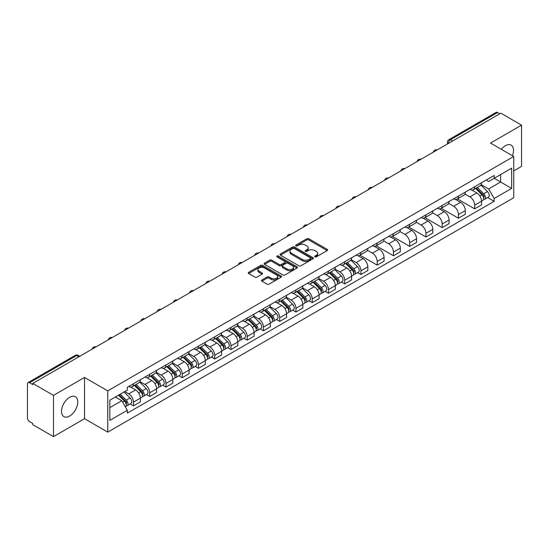 <?xml version="1.0" encoding="UTF-8"?>
<svg xmlns="http://www.w3.org/2000/svg" width="549" height="549" viewBox="0 0 549 549"><rect width="100%" height="100%" fill="white"/><g stroke="black" fill="none" stroke-linecap="round" stroke-linejoin="round"><path stroke-width="0.82" d="M314.941 256.85A1.009 0.583 0 0 0 316.375 256.85L327.231 250.577A1.448 0.837 0 0 0 327.657 249.987A1.448 0.837 0 0 0 327.231 249.397L308.833 238.774A1.448 0.837 0 0 0 306.788 238.774L295.925 245.046A1.009 0.583 0 0 0 295.63 245.458A1.009 0.583 0 0 0 295.925 245.87A1.009 0.583 0 0 0 297.359 245.87L298.759 245.06A4.625 2.67 0 0 1 305.306 245.06L306.836 245.945A4.625 2.67 0 0 1 308.195 247.832A4.625 2.67 0 0 1 306.836 249.726L305.436 250.536A1.009 0.583 0 0 0 305.134 250.948A1.009 0.583 0 0 0 305.436 251.36A1.009 0.583 0 0 0 306.864 251.36L308.27 250.55A4.625 2.67 0 0 1 314.81 250.55L316.348 251.435A4.625 2.67 0 0 1 317.699 253.322A4.625 2.67 0 0 1 316.348 255.216L314.941 256.026A1.009 0.583 0 0 0 314.646 256.438A1.009 0.583 0 0 0 314.941 256.85L314.941 256.026M69.634 416.067A11.488 6.636 120 0 0 77.135 405.937A11.488 6.636 120 0 0 75.378 396.735A11.488 6.636 120 0 0 69.634 397.304A11.488 6.636 120 0 0 62.126 407.427A11.488 6.636 120 0 0 63.89 416.629A11.488 6.636 120 0 0 69.634 416.067M512.443 155.724A11.488 6.636 120 0 0 511.153 145.142A11.488 6.636 120 0 0 505.409 145.711A11.488 6.636 120 0 0 501.34 149.314M261.907 279.976A1.448 0.837 0 0 0 261.482 280.566A1.448 0.837 0 0 0 261.907 281.157L267.068 284.135A1.448 0.837 0 0 0 269.113 284.135L281.177 277.17A1.448 0.837 0 0 0 281.603 276.579A1.448 0.837 0 0 0 281.177 275.989L262.779 265.366A1.448 0.837 0 0 0 260.734 265.366L248.67 272.331A1.448 0.837 0 0 0 248.244 272.922A1.448 0.837 0 0 0 248.67 273.512L254.908 277.108A1.448 0.837 0 0 0 256.946 277.108L262.113 274.129A1.448 0.837 0 0 0 262.532 273.539A1.448 0.837 0 0 0 262.113 272.949L259.018 271.165A3.87 2.23 0 0 1 257.886 269.586A3.87 2.23 0 0 1 260.274 267.521A3.87 2.23 0 0 1 264.488 268.008L276.6 275.001A3.87 2.23 0 0 1 277.739 276.579A3.87 2.23 0 0 1 275.351 278.645A3.87 2.23 0 0 1 271.131 278.158L269.113 276.991A1.448 0.837 0 0 0 267.068 276.991L261.907 279.976L261.907 281.157M107.755 390.867L84.525 377.458L53.486 395.376L32.762 383.415L500.825 113.176L521.55 125.145L490.511 143.063L513.74 156.472L107.755 390.867L107.755 432.118L513.74 197.722L513.74 156.472M298.862 265.778A1.448 0.837 0 0 0 300.907 265.778L312.971 258.812A1.448 0.837 0 0 0 313.397 258.222A1.448 0.837 0 0 0 312.971 257.632L294.573 247.009A1.448 0.837 0 0 0 292.528 247.009L280.464 253.974A1.448 0.837 0 0 0 280.038 254.564A1.448 0.837 0 0 0 280.464 255.155L298.862 265.778M277.341 257.069A1.009 0.583 0 0 1 278.364 257.213L278.364 256.012L297.078 266.814A1.448 0.837 0 0 1 297.496 267.404A1.448 0.837 0 0 1 297.078 267.994L285.013 274.96A1.448 0.837 0 0 1 282.968 274.96L264.563 264.33L264.563 263.149A1.448 0.837 0 0 0 264.144 263.74A1.448 0.837 0 0 0 264.563 264.33M264.563 263.149L269.731 260.171A1.448 0.837 0 0 1 271.776 260.171L279.235 264.481A1.448 0.837 0 0 0 281.28 264.481L284.705 262.504A1.448 0.837 0 0 0 285.13 261.914A1.448 0.837 0 0 0 284.705 261.324L276.936 256.836A1.009 0.583 0 0 1 276.641 256.424A1.009 0.583 0 0 1 277.266 255.882A1.009 0.583 0 0 1 278.364 256.012M53.486 395.376L53.486 436.627L32.762 424.665L32.762 423.457L29.536 421.598A2.944 1.702 -120 0 1 27.45 417.988L27.45 383.95A2.944 1.702 -120 0 1 28.061 382.605L75.24 355.368A2.944 1.702 60 0 1 76.716 355.512L29.536 382.749A2.944 1.702 -120 0 0 28.061 382.605M513.74 170.904L521.55 166.395L521.55 125.145M53.486 436.627L84.525 418.709L107.755 432.118M32.762 383.415L32.762 384.616L29.536 382.749M452.602 141.018L450.413 139.755A2.944 1.702 60 0 0 448.938 139.611L496.124 112.373A2.944 1.702 60 0 1 497.593 112.518L450.413 139.755A2.944 1.702 120 0 0 448.334 143.364L448.334 143.488M499.782 113.78L497.593 112.518M474.679 186.722A6.773 3.912 60 0 1 473.279 189.762L480.155 185.795A6.773 3.912 -120 0 0 481.555 182.748M464.928 194.017L469.889 196.885A6.773 3.912 60 0 1 474.679 205.182L481.555 201.215A6.773 3.912 -120 0 0 476.765 192.912L471.845 190.071M481.555 201.215L481.555 204.88L474.679 208.846L457.447 198.903M473.279 189.762A6.773 3.912 60 0 1 469.944 189.453M474.679 205.182L474.679 208.846M458.436 196.103A6.773 3.912 60 0 1 457.029 199.143L463.905 195.176A6.773 3.912 -120 0 0 465.305 192.129M441.204 208.284L458.436 218.228L465.305 214.261L465.305 210.59A6.773 3.912 -120 0 0 460.515 202.293L455.595 199.452M457.029 199.143A6.773 3.912 60 0 1 453.694 198.834M448.677 203.398L453.646 206.266A6.773 3.912 60 0 1 458.436 214.563L458.436 218.228M442.185 205.484A6.773 3.912 60 0 1 440.785 208.524L447.655 204.557A6.773 3.912 -120 0 0 449.061 201.51M424.953 217.658L442.185 227.609L449.061 223.642L449.061 219.971A6.773 3.912 -120 0 0 444.271 211.674L439.351 208.833M440.785 208.524A6.773 3.912 60 0 1 437.45 208.215M432.427 212.779L437.395 215.64A6.773 3.912 60 0 1 442.185 223.944L442.185 227.609M425.935 214.865A6.773 3.912 60 0 1 424.535 217.905L431.411 213.932A6.773 3.912 -120 0 0 432.811 210.891M408.703 227.039L425.935 236.99L432.811 233.023L432.811 229.352A6.773 3.912 -120 0 0 428.021 221.055L423.101 218.214M424.535 217.905A6.773 3.912 60 0 1 421.2 217.596M416.183 222.16L421.145 225.021A6.773 3.912 60 0 1 425.935 233.325L425.935 236.99M409.691 224.239A6.773 3.912 60 0 1 408.284 227.286L415.161 223.313A6.773 3.912 -120 0 0 416.561 220.273M392.46 236.42L409.691 246.371L416.567 242.404L416.567 238.733A6.773 3.912 -120 0 0 411.771 230.436L406.85 227.595M408.284 227.286A6.773 3.912 60 0 1 404.949 226.977M399.933 231.541L404.901 234.402A6.773 3.912 60 0 1 409.691 242.706L409.691 246.371M393.441 233.62A6.773 3.912 60 0 1 392.041 236.667L398.91 232.694A6.773 3.912 -120 0 0 400.317 229.654M376.209 245.801L393.441 255.752L400.317 251.785L400.317 248.114A6.773 3.912 -120 0 0 395.527 239.817L390.607 236.976M392.041 236.667A6.773 3.912 60 0 1 388.706 236.358M383.689 240.922L388.651 243.783A6.773 3.912 60 0 1 393.441 252.087L393.441 255.752M377.197 243.001A6.773 3.912 60 0 1 375.791 246.048L382.667 242.075A6.773 3.912 -120 0 0 384.067 239.035M359.966 255.182L377.197 265.133L384.067 261.166L384.067 257.495A6.773 3.912 -120 0 0 379.277 249.198L374.356 246.357M375.791 246.048A6.773 3.912 60 0 1 372.455 245.739M367.439 250.303L372.4 253.164A6.773 3.912 60 0 1 377.197 261.461L377.197 265.133M360.947 252.382A6.773 3.912 60 0 1 359.54 255.429L366.416 251.456A6.773 3.912 -120 0 0 367.823 248.416M357.653 272.613L360.947 274.514L367.823 270.547L367.823 266.876A6.773 3.912 -120 0 0 363.033 258.579L358.113 255.738M359.54 255.429A6.773 3.912 60 0 1 356.205 255.12M351.188 259.677L356.157 262.546A6.773 3.912 60 0 1 360.947 270.842L360.947 274.514M344.697 261.763A6.773 3.912 60 0 1 343.297 264.803L350.173 260.837A6.773 3.912 -120 0 0 351.573 257.797M341.403 281.994L344.697 283.895L351.573 279.928L351.573 276.257A6.773 3.912 -120 0 0 346.783 267.96L341.862 265.119M343.297 264.803A6.773 3.912 60 0 1 339.961 264.501M334.945 269.058L339.906 271.927A6.773 3.912 60 0 1 344.697 280.223L344.697 283.895M328.453 271.144A6.773 3.912 60 0 1 327.046 274.184L333.922 270.218A6.773 3.912 -120 0 0 335.322 267.178M325.152 291.368L328.453 293.276L335.322 289.302L335.322 285.638A6.773 3.912 -120 0 0 330.532 277.341L325.612 274.5M327.046 274.184A6.773 3.912 60 0 1 323.711 273.882M318.695 278.439L323.663 281.308A6.773 3.912 60 0 1 328.453 289.604L328.453 293.276M312.203 280.525A6.773 3.912 60 0 1 310.803 283.565L317.672 279.599A6.773 3.912 -120 0 0 319.079 276.559M308.909 300.749L312.203 302.657L319.079 298.683L319.079 295.019A6.773 3.912 -120 0 0 314.289 286.722L309.368 283.881M310.803 283.565A6.773 3.912 60 0 1 307.467 283.263M302.444 287.82L307.413 290.689A6.773 3.912 60 0 1 312.203 298.985L312.203 302.657M295.952 289.906A6.773 3.912 60 0 1 294.552 292.946L301.428 288.98A6.773 3.912 -120 0 0 302.828 285.94M292.658 310.13L295.952 312.038L302.828 308.064L302.828 304.4A6.773 3.912 -120 0 0 298.038 296.103L293.118 293.262M294.552 292.946A6.773 3.912 60 0 1 291.217 292.644M286.201 297.201L291.162 300.07A6.773 3.912 60 0 1 295.952 308.366L295.952 312.038M279.709 299.287A6.773 3.912 60 0 1 278.302 302.327L285.178 298.361A6.773 3.912 -120 0 0 286.578 295.321M276.415 319.511L279.709 321.419L286.585 317.446L286.585 313.781A6.773 3.912 -120 0 0 281.788 305.484L276.868 302.643M278.302 302.327A6.773 3.912 60 0 1 274.967 302.025M269.95 306.582L274.919 309.451A6.773 3.912 60 0 1 279.709 317.747L279.709 321.419M263.458 308.668A6.773 3.912 60 0 1 262.058 311.708L268.928 307.742A6.773 3.912 -120 0 0 270.334 304.702M260.164 328.892L263.458 330.793L270.334 326.827L270.334 323.162A6.773 3.912 -120 0 0 265.544 314.858L260.624 312.024M262.058 311.708A6.773 3.912 60 0 1 258.723 311.407M253.707 315.963L258.668 318.832A6.773 3.912 60 0 1 263.458 327.129L263.458 330.793M247.215 318.049A6.773 3.912 60 0 1 245.808 321.09L252.684 317.123A6.773 3.912 -120 0 0 254.084 314.083M243.914 338.273L247.215 340.174L254.084 336.208L254.084 332.543A6.773 3.912 -120 0 0 249.294 324.239L244.374 321.398M245.808 321.09A6.773 3.912 60 0 1 242.473 320.781M237.456 325.344L242.418 328.213A6.773 3.912 60 0 1 247.215 336.51L247.215 340.174M230.964 327.43A6.773 3.912 60 0 1 229.564 330.471L236.434 326.504A6.773 3.912 -120 0 0 237.841 323.457M227.67 347.654L230.964 349.555L237.841 345.589L237.841 341.924A6.773 3.912 -120 0 0 233.051 333.62L228.13 330.779M229.564 330.471A6.773 3.912 60 0 1 226.222 330.162M221.206 334.725L226.174 337.594A6.773 3.912 60 0 1 230.964 345.891L230.964 349.555M214.714 336.812A6.773 3.912 60 0 1 213.314 339.852L220.19 335.885A6.773 3.912 -120 0 0 221.59 332.838M211.42 357.035L214.714 358.936L221.59 354.97L221.59 351.298A6.773 3.912 -120 0 0 216.8 343.001L211.88 340.16M213.314 339.852A6.773 3.912 60 0 1 209.979 339.543M204.962 344.106L209.924 346.975A6.773 3.912 60 0 1 214.714 355.272L214.714 358.936M198.47 346.193A6.773 3.912 60 0 1 197.064 349.233L203.94 345.266A6.773 3.912 -120 0 0 205.34 342.219M195.169 366.416L198.47 368.317L205.34 364.351L205.34 360.679A6.773 3.912 -120 0 0 200.55 352.383L195.629 349.541M197.064 349.233A6.773 3.912 60 0 1 193.728 348.924M188.712 353.487L193.68 356.349A6.773 3.912 60 0 1 198.47 364.653L198.47 368.317M182.22 355.574A6.773 3.912 60 0 1 180.82 358.614L187.689 354.64A6.773 3.912 -120 0 0 189.096 351.6M178.926 375.797L182.22 377.698L189.096 373.732L189.096 370.06A6.773 3.912 -120 0 0 184.306 361.764L179.386 358.922M180.82 358.614A6.773 3.912 60 0 1 177.485 358.305M172.468 362.868L177.43 365.73A6.773 3.912 60 0 1 182.22 374.034L182.22 377.698M165.97 364.955A6.773 3.912 60 0 1 164.57 367.995L171.446 364.021A6.773 3.912 -120 0 0 172.846 360.981M162.676 385.178L165.97 387.079L172.846 383.113L172.846 379.441A6.773 3.912 -120 0 0 168.056 371.145L163.135 368.304M164.57 367.995A6.773 3.912 60 0 1 161.234 367.686M156.218 372.249L161.18 375.111A6.773 3.912 60 0 1 165.97 383.415L165.97 387.079M149.726 374.329A6.773 3.912 60 0 1 148.319 377.376L155.195 373.402A6.773 3.912 -120 0 0 156.602 370.362M146.432 394.559L149.726 396.46L156.602 392.494L156.602 388.822A6.773 3.912 -120 0 0 151.805 380.526L146.885 377.685M148.319 377.376A6.773 3.912 60 0 1 144.984 377.067M139.968 381.63L144.936 384.492A6.773 3.912 60 0 1 149.726 392.796L149.726 396.46M133.476 383.71A6.773 3.912 60 0 1 132.076 386.757L138.945 382.783A6.773 3.912 -120 0 0 140.352 379.743M130.182 403.94L133.476 405.841L140.352 401.875L140.352 398.203A6.773 3.912 -120 0 0 135.562 389.907L130.641 387.066M132.076 386.757A6.773 3.912 60 0 1 128.74 386.448M124.726 391.588L128.686 393.873A6.773 3.912 60 0 1 133.476 402.17L133.476 405.841M486.188 180.079L488.637 181.486L511.654 168.2L500.613 174.575L500.613 182.028L488.637 188.945L481.171 184.636M109.834 407.646L121.809 400.729L127.334 410.288L109.834 420.39L109.834 400.187L127.334 390.085L127.334 387.258L494.155 175.474L494.155 178.301L511.654 188.403L494.155 198.505L488.637 188.945M511.654 168.2L511.654 188.403M127.334 410.288L127.334 413.116L494.155 201.332L494.155 198.505M84.525 377.458L84.525 418.709M121.809 400.729L115.352 397.002M487.636 197.565L494.155 201.332M315.346 256.994L316.348 256.417A4.625 2.67 0 0 0 317.699 254.53L317.699 253.322M308.195 247.832L308.195 249.04A4.625 2.67 0 0 1 306.836 250.927L305.834 251.504M327.218 250.591L308.833 239.975A1.448 0.837 0 0 0 306.788 239.975L296.33 246.014M312.971 257.632L312.971 258.812L294.573 248.21A1.448 0.837 0 0 0 292.528 248.21L280.484 255.168M310.418 258.634A1.009 0.583 0 0 0 310.713 258.222A1.009 0.583 0 0 0 310.418 257.81L294.264 248.484A1.009 0.583 0 0 0 292.83 248.484L291.347 249.342A4.625 2.67 0 0 0 289.996 251.229A4.625 2.67 0 0 0 291.347 253.116L302.389 259.492A4.625 2.67 0 0 0 308.936 259.492L310.418 258.634L310.418 259.842A1.009 0.583 0 0 0 310.713 259.423L310.713 258.222M289.996 251.229L289.996 252.43A4.625 2.67 0 0 0 291.347 254.317L291.347 253.116M310.418 259.842L308.936 260.693A4.625 2.67 0 0 1 302.389 260.693L291.347 254.317M264.584 264.344L269.731 261.372L269.731 260.171M285.13 261.914L285.13 263.115A1.448 0.837 0 0 1 284.705 263.705L281.28 265.682A1.448 0.837 0 0 1 279.235 265.682L271.776 261.372A1.448 0.837 0 0 0 269.731 261.372M278.364 257.213L297.057 268.001M286.983 268.948A3.87 2.23 0 0 0 291.196 269.435A3.87 2.23 0 0 0 293.585 267.37A3.87 2.23 0 0 0 292.452 265.791L288.184 263.328A1.448 0.837 0 0 0 286.139 263.328L282.714 265.304A1.448 0.837 0 0 0 282.289 265.894A1.448 0.837 0 0 0 282.714 266.485L286.983 268.948L286.983 270.156A3.87 2.23 0 0 0 291.196 270.636A3.87 2.23 0 0 0 293.585 268.578L293.585 267.37M282.289 265.894L282.289 267.102A1.448 0.837 0 0 0 282.714 267.692L282.714 266.485M286.983 270.156L282.714 267.692M277.739 276.579L277.739 277.78A3.87 2.23 0 0 1 275.351 279.846A3.87 2.23 0 0 1 271.131 279.359L269.113 278.199A1.448 0.837 0 0 0 267.068 278.199L261.928 281.163M257.886 269.586L257.886 270.787A3.87 2.23 0 0 0 259.018 272.366L259.018 271.165M262.093 274.143L259.018 272.366M281.157 277.183L262.779 266.567A1.448 0.837 0 0 0 260.734 266.567L248.69 273.519M475.558 188.444L481.953 194.765A3.685 2.127 60 0 1 482.928 200.282L481.555 201.078M476.834 189.707L479.545 191.272M476.264 188.039L483.278 194.95A1.771 1.023 60 0 1 483.744 197.599A1.771 1.023 60 0 1 483.58 197.667M477.328 187.422L483.724 193.742A3.685 2.127 60 0 1 484.698 199.26A3.685 2.127 60 0 1 483.587 199.376M480.91 185.095L487.478 191.574A3.685 2.127 60 0 1 488.445 197.098L484.698 199.26M345.575 263.493L351.971 269.806A3.685 2.127 60 0 1 352.945 275.324L351.573 276.12M346.851 264.748L349.562 266.32M346.282 263.081L353.295 269.998A1.771 1.023 60 0 1 353.762 272.647A1.771 1.023 60 0 1 353.597 272.709M347.345 262.47L353.741 268.784A3.685 2.127 60 0 1 354.716 274.308A3.685 2.127 60 0 1 353.604 274.425M350.928 260.137L357.495 266.622A3.685 2.127 60 0 1 358.463 272.139L354.716 274.308M329.325 272.874L335.727 279.187A3.685 2.127 60 0 1 336.695 284.705L335.322 285.501M330.601 274.129L333.318 275.701M330.038 272.462L337.045 279.379A1.771 1.023 60 0 1 337.511 282.028A1.771 1.023 60 0 1 337.347 282.09M331.095 271.851L337.498 278.165A3.685 2.127 60 0 1 338.465 283.682A3.685 2.127 60 0 1 337.354 283.806M334.677 269.518L341.245 276.003A3.685 2.127 60 0 1 342.219 281.52L338.465 283.682M313.081 282.255L319.477 288.568A3.685 2.127 60 0 1 320.451 294.086L319.079 294.882M314.357 283.51L317.068 285.075M313.788 281.843L320.794 288.76A1.771 1.023 60 0 1 321.261 291.409A1.771 1.023 60 0 1 321.103 291.471M314.852 281.232L321.247 287.546A3.685 2.127 60 0 1 322.222 293.063A3.685 2.127 60 0 1 321.11 293.187M318.427 278.899L325.001 285.377A3.685 2.127 60 0 1 325.969 290.901L322.222 293.063M296.831 291.636L303.233 297.949A3.685 2.127 60 0 1 304.201 303.467L302.828 304.263M298.107 292.892L300.818 294.456M297.537 291.224L304.551 298.141A1.771 1.023 60 0 1 305.018 300.79A1.771 1.023 60 0 1 304.853 300.852M298.601 290.613L305.004 296.927A3.685 2.127 60 0 1 305.971 302.444A3.685 2.127 60 0 1 304.86 302.568M302.183 288.28L308.751 294.758A3.685 2.127 60 0 1 309.725 300.282L305.971 302.444M280.58 301.017L286.983 307.33A3.685 2.127 60 0 1 287.957 312.848L286.578 313.644M281.857 302.273L284.574 303.837M281.294 300.605L288.3 307.515A1.771 1.023 60 0 1 288.767 310.171A1.771 1.023 60 0 1 288.609 310.233M282.351 299.994L288.753 306.308A3.685 2.127 60 0 1 289.728 311.825A3.685 2.127 60 0 1 288.609 311.942M285.933 297.661L292.5 304.139A3.685 2.127 60 0 1 293.475 309.663L289.728 311.825M264.337 310.391L270.732 316.711A3.685 2.127 60 0 1 271.707 322.229L270.334 323.025M265.613 311.654L268.324 313.218M265.043 309.986L272.05 316.897A1.771 1.023 60 0 1 272.517 319.552A1.771 1.023 60 0 1 272.359 319.614M266.107 309.375L272.503 315.689A3.685 2.127 60 0 1 273.477 321.206A3.685 2.127 60 0 1 272.366 321.323M269.689 307.042L276.257 313.52A3.685 2.127 60 0 1 277.224 319.044L273.477 321.206M248.086 319.772L254.489 326.092A3.685 2.127 60 0 1 255.457 331.61L254.084 332.406M249.363 321.035L252.073 322.599M248.793 319.367L255.807 326.278A1.771 1.023 60 0 1 256.273 328.926A1.771 1.023 60 0 1 256.108 328.995M249.857 318.749L256.259 325.07A3.685 2.127 60 0 1 257.227 330.587A3.685 2.127 60 0 1 256.115 330.704M253.439 316.423L260.006 322.901A3.685 2.127 60 0 1 260.981 328.426L257.227 330.587M231.836 329.153L238.239 335.473A3.685 2.127 60 0 1 239.213 340.991L237.834 341.787M233.112 330.416L235.83 331.98M232.55 328.748L239.556 335.659A1.771 1.023 60 0 1 240.023 338.308A1.771 1.023 60 0 1 239.865 338.376M233.606 328.13L240.009 334.451A3.685 2.127 60 0 1 240.984 339.968A3.685 2.127 60 0 1 239.872 340.085M237.189 325.804L243.756 332.282A3.685 2.127 60 0 1 244.73 337.807L240.984 339.968M215.592 338.534L221.988 344.847A3.685 2.127 60 0 1 222.963 350.372L221.59 351.168M216.869 339.797L219.579 341.361M216.299 338.129L223.313 345.04A1.771 1.023 60 0 1 223.779 347.689A1.771 1.023 60 0 1 223.615 347.757M217.363 337.511L223.766 343.825A3.685 2.127 60 0 1 224.733 349.349A3.685 2.127 60 0 1 223.621 349.466M220.945 335.185L227.512 341.663A3.685 2.127 60 0 1 228.48 347.188L224.733 349.349M199.342 347.915L205.745 354.229A3.685 2.127 60 0 1 206.712 359.753L205.34 360.542M200.618 349.178L203.336 350.742M200.056 347.503L207.062 354.421A1.771 1.023 60 0 1 207.529 357.07A1.771 1.023 60 0 1 207.364 357.138M201.112 346.893L207.515 353.206A3.685 2.127 60 0 1 208.483 358.73A3.685 2.127 60 0 1 207.371 358.847M204.695 344.566L211.262 351.044A3.685 2.127 60 0 1 212.237 356.562L208.483 358.73M183.098 357.296L189.494 363.61A3.685 2.127 60 0 1 190.469 369.134L189.096 369.923M184.375 358.559L187.085 360.123M183.805 356.884L190.812 363.802A1.771 1.023 60 0 1 191.278 366.451A1.771 1.023 60 0 1 191.121 366.519M184.869 356.274L191.265 362.587A3.685 2.127 60 0 1 192.239 368.111A3.685 2.127 60 0 1 191.127 368.228M188.444 353.947L195.019 360.425A3.685 2.127 60 0 1 195.986 365.943L192.239 368.111M166.848 366.677L173.251 372.991A3.685 2.127 60 0 1 174.218 378.515L172.846 379.304M168.124 367.94L170.835 369.504M167.555 366.265L174.568 373.183A1.771 1.023 60 0 1 175.035 375.832A1.771 1.023 60 0 1 174.87 375.893M168.618 365.655L175.021 371.968A3.685 2.127 60 0 1 175.989 377.492A3.685 2.127 60 0 1 174.877 377.609M172.201 363.328L178.768 369.806A3.685 2.127 60 0 1 179.743 375.324L175.989 377.492M150.598 376.058L157 382.372A3.685 2.127 60 0 1 157.975 387.896L156.595 388.685M151.874 377.321L154.592 378.885M151.311 375.646L158.318 382.564A1.771 1.023 60 0 1 158.785 385.213A1.771 1.023 60 0 1 158.627 385.274M152.368 375.036L158.771 381.349A3.685 2.127 60 0 1 159.745 386.873A3.685 2.127 60 0 1 158.634 386.99M155.95 372.709L162.518 379.187A3.685 2.127 60 0 1 163.492 384.705L159.745 386.873M134.354 385.439L140.75 391.753A3.685 2.127 60 0 1 141.724 397.277L140.352 398.066M135.63 386.695L138.341 388.267M135.061 385.027L142.067 391.945A1.771 1.023 60 0 1 142.534 394.594A1.771 1.023 60 0 1 142.376 394.656M136.125 384.417L142.52 390.73A3.685 2.127 60 0 1 143.495 396.254A3.685 2.127 60 0 1 142.383 396.371M139.707 382.083L146.274 388.568A3.685 2.127 60 0 1 147.242 394.086L143.495 396.254M118.481 395.198L124.506 401.134A3.685 2.127 60 0 1 125.474 406.658L125.296 406.761M119.38 396.076L122.091 397.648M119.195 394.786L125.824 401.326A1.771 1.023 60 0 1 126.291 403.975A1.771 1.023 60 0 1 126.126 404.037M120.252 394.175L126.277 400.111A3.685 2.127 60 0 1 127.244 405.636A3.685 2.127 60 0 1 126.133 405.752M124.005 392.007L130.024 397.95A3.685 2.127 60 0 1 130.998 403.467L127.244 405.636M448.437 143.426L448.334 143.364A2.944 1.702 0 0 1 447.469 142.164L447.469 143.982M149.726 392.796L156.602 388.822M165.97 383.415L172.846 379.441M182.22 374.034L189.096 370.06M198.47 364.653L205.34 360.679M214.714 355.272L221.59 351.298M230.964 345.891L237.841 341.924M247.215 336.51L254.084 332.543M263.458 327.129L270.334 323.162M279.709 317.747L286.585 313.781M295.952 308.366L302.828 304.4M312.203 298.985L319.079 295.019M328.453 289.604L335.322 285.638M344.697 280.223L351.573 276.257M360.947 270.842L367.823 266.876M377.197 261.461L384.067 257.495M393.441 252.087L400.317 248.114M409.691 242.706L416.567 238.733M425.935 233.325L432.811 229.352M442.185 223.944L449.061 219.971M458.436 214.563L465.305 210.59M133.476 402.17L140.352 398.203M128.686 393.873L135.562 389.907M144.936 384.492L151.805 380.526M161.18 375.111L168.056 371.145M177.43 365.73L184.306 361.764M193.68 356.349L200.55 352.383M209.924 346.975L216.8 343.001M226.174 337.594L233.051 333.62M242.418 328.213L249.294 324.239M258.668 318.832L265.544 314.858M274.919 309.451L281.788 305.484M291.162 300.07L298.038 296.103M307.413 290.689L314.289 286.722M323.663 281.308L330.532 277.341M339.906 271.927L346.783 267.96M356.157 262.546L363.033 258.579M372.4 253.164L379.277 249.198M388.651 243.783L395.527 239.817M404.901 234.402L411.771 230.436M421.145 225.021L428.021 221.055M437.395 215.64L444.271 211.674M453.646 206.266L460.515 202.293M469.889 196.885L476.765 192.912M436.901 150.083A2.944 1.702 120 0 0 435.597 150.838M420.651 159.464A2.944 1.702 120 0 0 419.354 160.219M404.407 168.845A2.944 1.702 120 0 0 403.103 169.6M388.157 178.226A2.944 1.702 120 0 0 386.853 178.981M371.906 187.607A2.944 1.702 120 0 0 370.609 188.355M355.663 196.988A2.944 1.702 120 0 0 354.359 197.736M339.412 206.369A2.944 1.702 120 0 0 338.109 207.117M323.162 215.75A2.944 1.702 120 0 0 321.865 216.498M306.918 225.131A2.944 1.702 120 0 0 305.615 225.879M290.668 234.512A2.944 1.702 120 0 0 289.371 235.26M274.425 243.893A2.944 1.702 120 0 0 273.121 244.641M258.174 253.274A2.944 1.702 120 0 0 256.87 254.022M241.924 262.648A2.944 1.702 120 0 0 240.627 263.403M225.68 272.029A2.944 1.702 120 0 0 224.376 272.784M209.43 281.411A2.944 1.702 120 0 0 208.126 282.165M193.179 290.792A2.944 1.702 120 0 0 191.882 291.546M176.936 300.173A2.944 1.702 120 0 0 175.632 300.927M160.685 309.554A2.944 1.702 120 0 0 159.388 310.309M144.442 318.935A2.944 1.702 120 0 0 143.138 319.69M128.192 328.316A2.944 1.702 120 0 0 126.888 329.064M111.941 337.697A2.944 1.702 120 0 0 110.644 338.445M95.698 347.078A2.944 1.702 120 0 0 94.394 347.826M78.898 356.775L76.716 355.512A2.944 1.702 120 0 1 78.184 355.368A2.944 2.944 0 0 0 75.24 355.368M316.348 256.417L316.348 255.216M305.436 251.36L305.436 250.536M306.836 250.927L306.836 249.726M295.925 245.87L295.925 245.046M306.788 239.975L306.788 238.774M308.833 239.975L308.833 238.774M327.231 250.577L327.231 249.397M280.464 255.155L280.464 253.974M292.528 248.21L292.528 247.009M294.573 248.21L294.573 247.009M302.389 260.693L302.389 259.492M308.936 260.693L308.936 259.492M271.776 261.372L271.776 260.171M279.235 265.682L279.235 264.481M281.28 265.682L281.28 264.481M284.705 263.705L284.705 262.504M297.078 267.994L297.078 266.814M267.068 278.199L267.068 276.991M269.113 278.199L269.113 276.991M271.131 279.359L271.131 278.158M262.113 274.129L262.113 272.949M248.67 273.512L248.67 272.331M260.734 266.567L260.734 265.366M262.779 266.567L262.779 265.366M281.177 277.17L281.177 275.989M481.953 194.765L479.84 195.979M484.108 196.789L483.443 197.173M487.478 191.574L483.724 193.742M351.971 269.806L349.857 271.028M354.126 271.837L353.46 272.222M357.495 266.622L353.741 268.784M335.727 279.187L333.614 280.409M337.875 281.218L337.216 281.603M341.245 276.003L337.498 278.165M319.477 288.568L317.363 289.79M321.632 290.599L320.966 290.984M325.001 285.377L321.247 287.546M303.233 297.949L301.113 299.171M305.381 299.98L304.716 300.365M308.751 294.758L305.004 296.927M286.983 307.33L284.869 308.552M289.131 309.362L288.472 309.746M292.5 304.139L288.753 306.308M270.732 316.711L268.619 317.933M272.887 318.743L272.222 319.12M276.257 313.52L272.503 315.689M254.489 326.092L252.375 327.314M256.637 328.124L255.971 328.501M260.006 322.901L256.259 325.07M238.239 335.473L236.125 336.688M240.393 337.505L239.728 337.882M243.756 332.282L240.009 334.451M221.988 344.847L219.874 346.069M224.143 346.879L223.477 347.263M227.512 341.663L223.766 343.825M205.745 354.229L203.631 355.45M207.893 356.26L207.234 356.644M211.262 351.044L207.515 353.206M189.494 363.61L187.381 364.831M191.649 365.641L190.983 366.025M195.019 360.425L191.265 362.587M173.251 372.991L171.13 374.212M175.399 375.022L174.733 375.406M178.768 369.806L175.021 371.968M157 382.372L154.887 383.593M159.148 384.403L158.489 384.787M162.518 379.187L158.771 381.349M140.75 391.753L138.636 392.974M142.905 393.784L142.239 394.168M146.274 388.568L142.52 390.73M124.506 401.134L122.66 402.197M126.654 403.165L125.989 403.549M130.024 397.95L126.277 400.111M437.148 149.939A2.944 2.944 0 0 0 433.367 152.121M420.905 159.32A2.944 2.944 0 0 0 417.123 161.502M404.654 168.701A2.944 2.944 0 0 0 400.873 170.883M388.404 178.082A2.944 2.944 0 0 0 384.629 180.264M372.16 187.463A2.944 2.944 0 0 0 368.379 189.645M355.91 196.844A2.944 2.944 0 0 0 352.129 199.026M339.659 206.225A2.944 2.944 0 0 0 335.885 208.407M323.416 215.606A2.944 2.944 0 0 0 319.635 217.788M307.166 224.987A2.944 2.944 0 0 0 303.384 227.169M290.922 234.368A2.944 2.944 0 0 0 287.141 236.55M274.672 243.749A2.944 2.944 0 0 0 270.89 245.931M258.421 253.13A2.944 2.944 0 0 0 254.647 255.312M242.178 262.504A2.944 2.944 0 0 0 238.396 264.687M225.927 271.885A2.944 2.944 0 0 0 222.146 274.068M209.677 281.266A2.944 2.944 0 0 0 205.902 283.449M193.433 290.647A2.944 2.944 0 0 0 189.652 292.83M177.183 300.029A2.944 2.944 0 0 0 173.402 302.211M160.939 309.41A2.944 2.944 0 0 0 157.158 311.592M144.689 318.791A2.944 2.944 0 0 0 140.908 320.973M128.439 328.172A2.944 2.944 0 0 0 124.664 330.354M112.195 337.553A2.944 2.944 0 0 0 108.414 339.735M95.945 346.934A2.944 2.944 0 0 0 92.163 349.116M79.763 356.274L78.184 355.368M448.938 139.611A2.944 2.944 0 0 0 447.469 142.164"/></g></svg>
